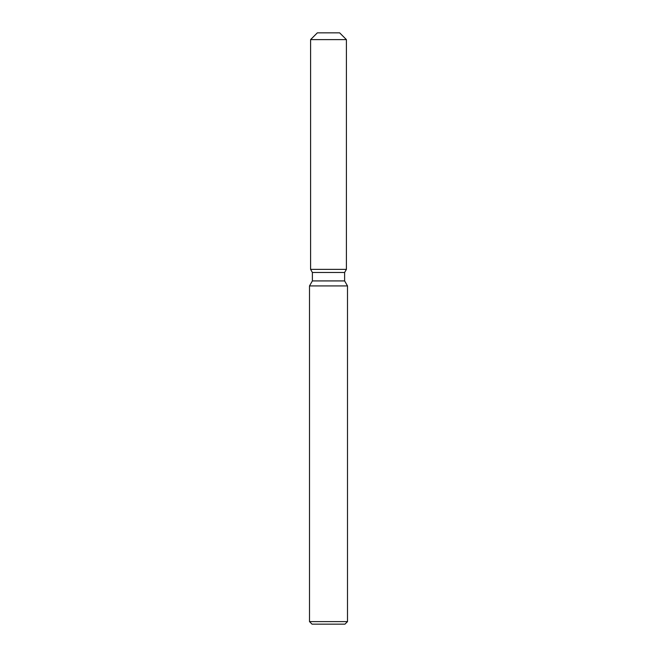 <?xml version="1.0" encoding="UTF-8"?>
<svg xmlns="http://www.w3.org/2000/svg" width="657" height="657" viewBox="0 0 657 657"><rect width="100%" height="100%" fill="white"/><g stroke="black" fill="none" stroke-linecap="round" stroke-linejoin="round"><path stroke-width="0.99" d="M339.653 32.85L317.347 32.85L339.653 32.85L346.411 39.609L346.411 269.37L328.5 269.37L346.411 269.37L344.621 272.474L344.621 280.925L347.504 285.926L347.504 621.612L309.496 621.612L312.026 624.15L344.974 624.15L347.504 621.612M344.621 280.925L312.379 280.925L312.379 272.474L344.621 272.474L346.411 269.37M312.379 280.925L309.496 285.926L347.504 285.926M317.347 32.85L310.589 39.609L310.589 269.37L328.5 269.37L310.589 269.37L312.379 272.474M310.589 39.609L346.411 39.609M309.496 285.926L309.496 621.612"/></g></svg>
